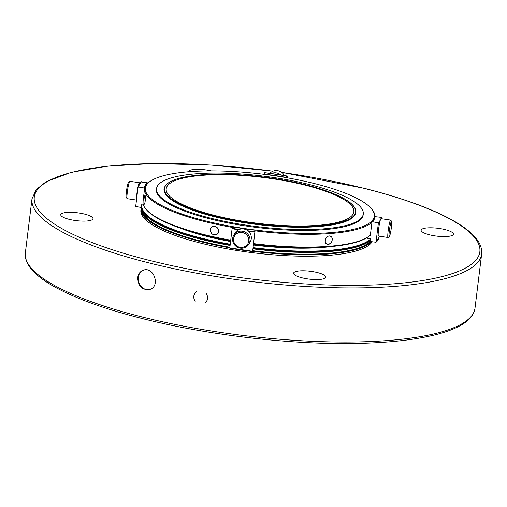 <?xml version="1.0" encoding="UTF-8"?>
<svg xmlns="http://www.w3.org/2000/svg" width="507" height="507" viewBox="0 0 507 507"><rect width="100%" height="100%" fill="white"/><g stroke="black" fill="none" stroke-linecap="round" stroke-linejoin="round"><path stroke-width="0.76" d="M223.834 217.617A94.524 23.094 -173 0 1 166.207 188.813A94.524 23.094 -173 0 1 262.841 177.406A94.524 23.094 -173 0 1 353.848 211.85A94.524 23.094 -173 0 1 223.834 217.617M164.046 188.915A96.653 23.614 7 0 0 164.046 188.946A96.653 23.614 7 0 0 166.416 195.233A96.653 23.614 7 0 0 222.966 218.403A96.653 23.614 7 0 0 352.092 218.035A96.653 23.614 7 0 0 355.914 212.509A96.653 23.614 7 0 0 355.92 212.477M166.416 195.233L166.708 195.588A96.311 23.531 7 0 0 223.061 218.669A96.311 23.531 7 0 0 351.725 218.302L352.092 218.035M329.461 225.349A95.589 23.354 -173 0 1 223.302 218.802A95.589 23.354 -173 0 1 186.601 207.813M139.621 183.458A8.796 0.887 98.5 0 0 139.387 182.723L129.798 181.291A8.796 0.887 98.5 0 0 129.703 181.322L128.486 182.235A7.713 0.78 98.5 0 0 126.668 189.719A7.713 0.78 98.5 0 0 126.23 197.413L127.124 198.636A8.796 0.887 98.5 0 0 127.206 198.693L136.478 200.075M240.267 247.353A7.713 7.44 30.2 0 1 235.064 235.235A7.713 7.44 30.2 0 1 248.208 237.194A7.713 7.44 30.2 0 1 240.267 247.353M220.025 220.368A104.15 25.445 7 0 0 363.278 214.017A104.15 25.445 7 0 0 263.006 176.068A104.15 25.445 7 0 0 156.536 188.629A104.15 25.445 7 0 0 220.025 220.368M389.484 236.382A7.713 0.78 -81.5 0 1 389.344 236.56A7.713 0.78 -81.5 0 1 389.623 228.841A7.713 0.78 -81.5 0 1 391.6 221.375A7.713 0.78 -81.5 0 1 391.246 228.511A7.713 0.78 -81.5 0 1 389.484 236.382M284.294 175.504A8.796 8.486 -149.8 0 0 269.895 173.324M280.783 174.928A8.796 8.486 -149.8 0 0 271.391 173.527M129.703 181.322A8.796 0.887 98.5 0 0 127.625 189.865A8.796 0.887 98.5 0 0 127.124 198.636M139.387 182.723A8.796 0.887 98.5 0 0 139.133 182.957A8.796 0.887 98.5 0 0 137.315 190.645A8.796 0.887 98.5 0 0 136.56 199.397M144.077 198.719A4.379 0.665 94.8 0 1 144.806 195.632A4.379 0.665 94.8 0 1 145.3 199.904A4.379 0.665 94.8 0 1 144.102 204.042A4.379 0.665 94.8 0 1 144.077 198.719M210.475 229.734A4.379 3.961 64.5 0 1 216.939 227.402A4.379 3.961 64.5 0 1 216.039 234.703A4.379 3.961 64.5 0 1 210.475 229.734M240.286 248.145A8.796 8.486 30.2 0 1 233.721 235.261A8.796 8.486 30.2 0 1 245.584 232.345A8.796 8.486 30.2 0 1 240.286 248.145M233.721 235.261L235.014 233.036A8.796 8.486 30.2 0 1 243.658 228.987A8.796 8.486 30.2 0 1 250.224 241.871L248.931 244.101M325.31 240.413A4.379 3.296 -66.2 0 1 330.944 236.382A4.379 3.296 -66.2 0 1 330.044 243.683A4.379 3.296 -66.2 0 1 325.31 240.413M363.278 214.017L363.177 214.879A104.15 25.445 -173 0 1 219.918 221.229A104.15 25.445 -173 0 1 156.429 189.491L156.536 188.629M389.344 236.56L388.128 237.466A8.796 0.887 -81.5 0 1 388.032 237.498A8.796 0.887 -81.5 0 1 388.451 228.67A8.796 0.887 -81.5 0 1 390.624 220.095A8.796 0.887 -81.5 0 1 390.707 220.158L391.6 221.375M388.032 237.498L378.444 236.072A8.796 0.887 -81.5 0 1 378.71 228.321A8.796 0.887 -81.5 0 1 380.782 218.904A8.796 0.887 -81.5 0 1 381.036 218.669L390.624 220.095M144.102 204.042L144.698 203.808C145.674 199.264 145.724 196.513 144.856 195.556L144.806 195.632M217.097 234.266C223.226 229.595 211.451 221.793 210.335 229.671C210.912 234.133 213.168 235.666 217.097 234.266M328.099 244.418C331.736 243.208 332.941 240.743 331.711 237.023C328.872 234.956 326.666 236.078 325.082 240.394C325.012 242.929 326.02 244.266 328.099 244.418M274.388 232.01A115.317 28.177 -173 0 1 149.901 181.538A115.317 28.177 -173 0 1 263.234 174.218A115.317 28.177 -173 0 1 371.435 208.738A115.317 28.177 -173 0 1 274.388 232.01M371.435 208.738L372.018 209.442A116.008 28.341 -173 0 1 374.888 216.723M264.483 174.566L264.546 172.659L264.324 174.351M287.431 176.316L287.247 177.805M264.527 174.155A94.974 23.202 -173 0 1 285.802 177.317L287.387 176.056A101.058 24.691 -173 0 0 264.546 172.659L264.508 172.906M285.802 177.317L285.669 177.723M147.607 183.35A116.008 28.341 -173 0 1 149.159 182.076L149.901 181.538M229.741 247.841A117.041 28.595 -173 0 1 141.073 208.77A117.041 28.595 -173 0 1 141.358 207.483L135.692 206.488L135.996 206.856M141.142 181.975L147.347 182.767A94.974 23.202 -173 0 0 144.476 187.71L144.774 188.078L138.43 187.007L138.05 187.298L135.692 206.488A101.4 24.773 7 0 1 135.724 206.216L135.692 206.501M147.347 182.767L147.607 183.382L144.622 188.401A116.008 28.341 -173 0 0 144.577 188.705L143.006 201.475A116.008 28.341 7 0 0 145.851 209.023A116.008 28.341 7 0 0 230.685 240.166M144.774 188.065L144.799 187.85A94.625 23.119 -173 0 0 144.774 188.059L144.749 188.3M233.163 227.554A116.008 28.341 -173 0 1 144.577 188.705M252.657 251.314L229.734 247.904A101.4 24.773 7 0 0 252.657 251.314L252.619 251.561A101.058 24.691 7 0 1 229.779 248.164L232.086 228.714L233.803 227.047A94.974 23.202 -173 0 0 255.078 230.216L252.657 251.314M255.078 230.216L233.822 227.041M366.808 237.713L367.087 238.208L370.89 238.905L370.788 239.938A117.041 28.595 7 0 1 369.109 241.338A117.041 28.595 7 0 1 252.987 248.633M253.544 244.108A115.317 28.177 7 0 0 367.974 236.921L368.709 236.382A116.008 28.341 7 0 0 370.389 234.988L371.954 222.218A116.008 28.341 -173 0 1 274.395 232.846A116.008 28.341 -173 0 1 255.065 230.831M145.851 209.023L146.434 209.721A115.317 28.177 7 0 0 230.622 240.66M370.262 235.109L370.199 235.628L369.768 235.552M253.608 243.613A116.008 28.341 7 0 0 368.709 236.382M371.954 222.218L372.258 221.597L371.885 221.87M380.903 218.739A101.058 24.691 -173 0 0 381.169 217.357L381.473 217.731L381.169 217.357L375.129 216.66L374.717 217.173M379.965 221.407A101.4 24.773 -173 0 1 378.38 223.055L372.258 221.597A94.974 23.202 -173 0 0 375.129 216.66M378.38 223.055L376.023 242.245A101.4 24.773 7 0 0 379.09 237.187L375.915 242.441M375.649 242.511L376.023 242.245L369.818 241.446L369.66 240.92M370.763 239.969L370.395 240.299M230.134 244.628A117.041 28.595 -173 0 1 141.466 205.557A117.041 28.595 -173 0 1 141.51 205.259L141.599 204.79L143.443 205.005M306.57 247.574A105.336 25.737 -173 0 1 253.506 244.431M230.59 240.92A105.336 25.737 -173 0 1 203.44 234.912M230.514 241.509A105.824 25.857 -173 0 1 217.154 238.841A105.824 25.857 -173 0 1 179.11 227.719M331.92 246.478A105.824 25.857 -173 0 1 253.43 245.02M443.479 229.227A16.237 3.967 -173 0 1 453.378 234.177A16.237 3.967 -173 0 1 436.774 236.135A16.237 3.967 -173 0 1 421.14 230.216A16.237 3.967 -173 0 1 443.479 229.227M188.306 171.772A16.237 3.967 -173 0 1 188.306 171.753A16.237 3.967 -173 0 1 210.639 170.764A16.237 3.967 -173 0 1 211.191 170.884M83.091 213.745A16.237 3.967 -173 0 1 92.99 218.694A16.237 3.967 -173 0 1 76.392 220.653A16.237 3.967 -173 0 1 60.758 214.734A16.237 3.967 -173 0 1 83.091 213.745M315.931 272.208A16.237 3.967 -173 0 1 325.83 277.152A16.237 3.967 -173 0 1 309.226 279.11A16.237 3.967 -173 0 1 293.591 273.197A16.237 3.967 -173 0 1 315.931 272.208M372.081 241.858A117.041 28.595 -173 0 1 246.953 251.973A117.041 28.595 -173 0 1 140.902 210.19L141.073 208.77M371.295 241.719A117.041 28.595 -173 0 1 252.663 251.276M370.744 241.617A116.692 28.512 -173 0 1 252.714 250.864M229.791 247.422A116.692 28.512 -173 0 1 141.472 208.339M141.516 205.24L141.402 206.121A117.041 28.595 7 0 0 144.267 213.732A117.041 28.595 7 0 0 201.729 239.203A117.041 28.595 7 0 0 230.064 245.192M370.085 241.497A116.008 28.341 -173 0 1 252.733 250.699M229.81 247.251A116.008 28.341 -173 0 1 142.169 210.487M144.267 213.732L144.558 214.081A116.692 28.512 7 0 0 201.856 239.475A116.692 28.512 7 0 0 230.032 245.439M252.955 248.88A116.692 28.512 7 0 0 368.741 241.611L369.109 241.338M196.399 291.715C193.344 294.472 192.939 297.717 195.189 301.45C193.053 297.736 193.459 294.491 196.399 291.715M204.974 303.173C208.066 300.378 208.459 297.127 206.165 293.433C208.345 297.108 207.946 300.353 204.974 303.173M137.727 277.589C138.1 286.29 142.099 290.245 149.717 289.459C160.852 286.366 153.672 266.055 143.24 270.218C140.141 271.397 138.303 273.856 137.727 277.589M150.021 289.351A10.153 8.771 71.4 0 1 145.902 289.402A10.153 8.771 71.4 0 1 138.259 277.411A10.153 8.771 71.4 0 1 143.551 270.123M296.906 182.723A96.311 23.531 -173 0 1 318.009 225.869A96.311 23.531 -173 0 1 165.168 192.407A96.311 23.531 -173 0 1 296.906 182.723M355.92 212.439A96.653 23.614 -173 0 1 257.112 224.1A96.653 23.614 -173 0 1 164.053 188.883C165.181 182.729 174.04 179.313 182.704 177.437C192.704 175.232 205.36 174.148 220.659 174.18C245.939 174.395 271.365 177.241 296.944 182.716C315.183 186.747 329.734 191.45 340.596 196.824C348.55 200.74 356.313 206.197 355.92 212.439L355.914 212.509M137.714 189.979A5.957 0.602 98.5 0 0 137.067 195.271M138.05 187.298A101.4 24.773 -173 0 1 138.075 187.026L135.724 206.216M138.43 187.007A101.058 24.691 -173 0 1 141.51 181.702M144.799 187.85A94.625 23.119 -173 0 1 147.632 183.16M255.015 232.124A101.4 24.773 -173 0 1 248.462 231.287M238.467 229.798A101.4 24.773 -173 0 1 232.086 228.714M255.059 231.712A101.058 24.691 -173 0 1 247.866 230.78M239.165 229.487A101.058 24.691 -173 0 1 232.219 228.315M374.743 216.952A94.625 23.119 -173 0 1 374.724 217.18L371.992 221.667M380.351 220A101.058 24.691 -173 0 1 378.089 222.662M381.353 218.72L381.473 217.718A101.4 24.773 -173 0 1 381.441 218.004A101.4 24.773 -173 0 1 381.315 218.713M281.715 172.412A224.455 54.838 -173 0 1 364.146 188.37A224.455 54.838 -173 0 1 398.825 283.419A224.455 54.838 -173 0 1 44.749 216.762A224.455 54.838 -173 0 1 272.924 171.195M370.858 239.374A117.041 28.595 -173 0 1 253.056 248.069M370.693 238.867A116.692 28.512 -173 0 1 253.107 247.657M230.184 244.216A116.692 28.512 -173 0 1 141.922 204.828M281.613 172.329L364.406 188.357C402.013 197.857 431.438 208.51 452.688 220.304C460.85 224.886 467.353 229.5 472.188 234.145C479.14 240.724 482.296 247.359 481.65 254.045A226.515 55.345 -173 0 1 250.078 281.372A226.515 55.345 -173 0 1 31.998 198.833L36.244 189.593L45.991 181.81L71.246 172.317L107.421 166.15L152.544 163.539L211.026 165.041L273.045 171.151M25.35 252.955A226.515 55.345 7 0 0 142.112 316.976A226.515 55.345 7 0 0 475.002 308.167C474.013 314.809 469.349 320.481 461.009 325.19C454.557 328.885 446.141 332.053 435.754 334.683C414.612 339.982 387.513 342.903 354.456 343.461C289.434 344.646 207.097 335 142.594 318.643C105.532 309.283 76.392 298.794 55.174 287.177C46.46 282.355 39.584 277.5 34.558 272.608C27.777 266.112 24.71 259.559 25.35 252.955L31.998 198.833M264.546 172.646L287.406 176.049M138.075 187.026L141.25 181.772M379.211 236.186L379.09 237.187M481.65 254.045L475.002 308.167"/></g></svg>
